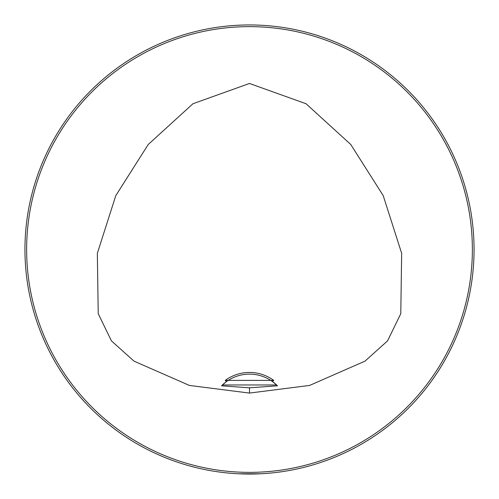 <?xml version="1.0" encoding="UTF-8"?>
<svg xmlns="http://www.w3.org/2000/svg" width="499" height="499" viewBox="0 0 499 499"><rect width="100%" height="100%" fill="white"/><g stroke="black" fill="none" stroke-linecap="round" stroke-linejoin="round"><path stroke-width="0.75" d="M225.249 380.388L273.751 380.388L272.417 381.498A39.296 39.296 0 0 0 226.583 381.498L225.249 380.388A40.98 40.98 0 0 1 273.751 380.388M222.255 385.103A39.296 39.296 0 0 0 221.531 385.821L222.404 384.966A39.296 39.296 0 0 1 226.583 381.498L222.404 384.966L276.596 384.966L272.417 381.498M249.5 393.075L189.414 385.44L134.025 361.151L111.452 340.898L98.222 313.69L97.342 253.324L115.78 195.645L148.228 144.498L192.976 103.73L249.5 83.47L306.024 103.73L350.772 144.498L383.22 195.645L401.658 253.324L400.778 313.69L387.548 340.898L364.975 361.151L309.586 385.44L249.5 393.075L249.5 387.81L277.469 385.821L276.596 384.966A39.296 39.296 0 0 0 272.822 381.797M221.531 385.821L249.5 387.81M474.05 249.5A224.55 224.55 0 0 0 137.225 55.033A224.55 224.55 0 0 0 137.225 443.967A224.55 224.55 0 0 0 474.05 249.5M238.273 473.769L260.728 473.769L238.273 473.769M463.471 181.387L462.511 178.442L463.471 181.387M320.558 36.489L317.613 35.529L320.558 36.489M35.585 317.788L35.735 318.256M178.442 462.511L181.387 463.471L178.442 462.511M181.212 35.585L180.744 35.735M36.489 178.442L35.529 181.387L36.489 178.442M317.788 463.415L318.256 463.265M462.511 320.558L463.471 317.613L462.511 320.558M472.366 249.5A222.866 222.866 0 0 0 138.067 56.493A222.866 222.866 0 0 0 138.067 442.507A222.866 222.866 0 0 0 472.366 249.5M277.469 385.821A39.296 39.296 0 0 0 276.745 385.103"/></g></svg>
